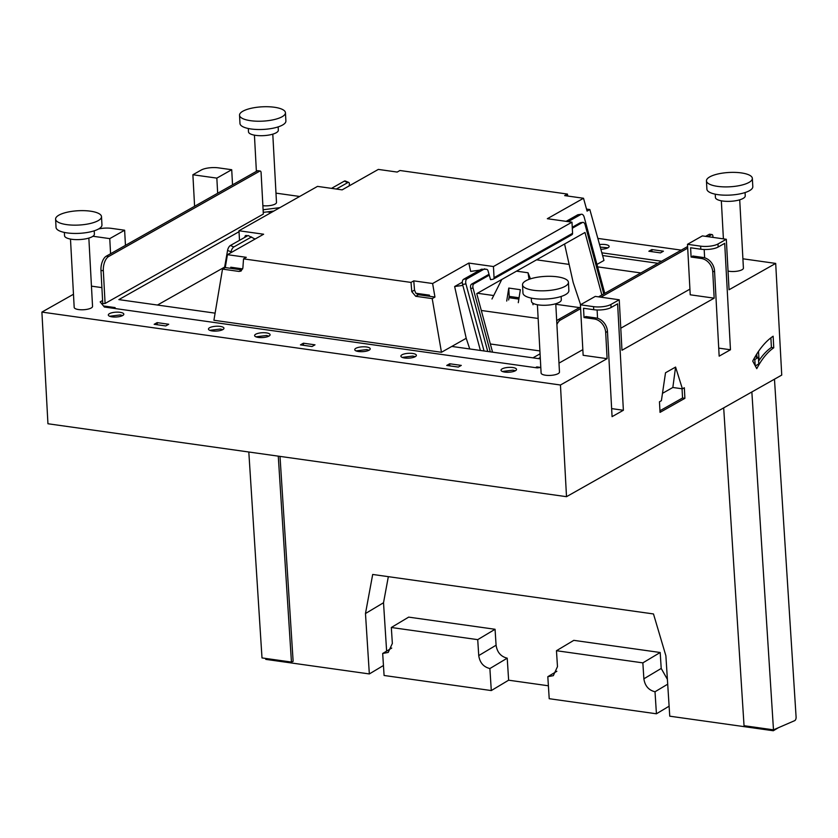 <?xml version="1.0" encoding="UTF-8"?>
<svg xmlns="http://www.w3.org/2000/svg" width="838" height="838" viewBox="0 0 838 838"><rect width="100%" height="100%" fill="white"/><g stroke="black" fill="none" stroke-linecap="round" stroke-linejoin="round"><path stroke-width="1.26" d="M194.594 206.284L192.887 174.754L201.214 170.041A12.643 3.939 -3.1 0 1 218.561 167.872L231.717 169.716L216.843 178.117L217.66 193.253M73.472 294.253L41.9 312.092L47.944 423.756L566.509 496.683L781.739 375.078L775.695 263.415L742.908 258.795M681.242 250.133L597.84 238.401M299.658 196.469L275.985 193.138M657.935 263.3L602.585 255.517M263.111 209.835L263.404 212.36L273.858 211.05M102.739 303.136L100.969 270.423A11.491 5.814 98 0 1 106.321 256.156L257.423 170.784A2.294 1.163 98 0 1 257.863 170.69L260.22 171.025A2.294 1.163 98 0 1 261.089 172.628L263.331 214.067L105.096 303.471L101.67 303.733M600.259 247.116L607.959 247.786M502.329 371.475L512.929 370.155L515.36 370.763M402.188 357.386L412.788 356.077L415.219 356.684M356.045 350.902L366.646 349.593L369.076 350.2M255.915 336.824L266.515 335.504L268.935 336.111M209.772 330.329L220.373 329.02L222.793 329.627M109.631 316.251L120.232 314.931L122.662 315.538M516.522 271.156L528.024 272.769L530.444 278.865M687.495 244.308L690.229 294.798L714.175 298.16L712.761 271.994A12.643 10.171 -119.5 0 0 701.312 258.481L703.103 257.465A12.643 10.171 60.5 0 1 714.542 270.988L719.161 356.15L730.464 349.76L724.702 243.334L718.156 247.032A12.643 3.939 176.9 0 1 700.809 249.211L700.641 246.152A12.643 3.939 -3.1 0 0 717.988 243.973L726.316 239.27L702.359 235.897L687.495 244.308L700.641 246.152M714.175 298.16L621.974 350.263L619.24 299.774L610.912 304.477A12.643 3.939 -3.1 0 1 593.566 306.656L580.409 304.802L583.143 355.291L607.1 358.664L605.685 332.487A12.643 10.171 -119.5 0 0 594.236 318.974L596.017 317.969A12.643 10.171 60.5 0 1 607.466 331.481L612.075 416.654L623.378 410.264L617.616 303.827L611.07 307.525A12.643 3.939 176.9 0 1 593.733 309.704L593.566 306.656M41.9 312.092L560.454 385.009L607.1 358.664M560.454 385.009L566.509 496.683M726.316 239.27L729.05 289.759L775.695 263.415M752.734 361.094L756.766 368.668A68.297 34.557 -82 0 1 773.757 347.78L773.139 336.216A80.458 40.716 -82 0 0 752.734 361.094M682.404 388.832L684.332 387.743L684.897 398.322L660.04 412.369L659.464 401.79L661.392 400.7L665.519 372.763L675.585 367.075L672.841 387.481L682.404 388.832L675.585 367.075M506.707 301.062L508.76 288.062L509.211 296.39L519.068 297.773M509.211 296.39L508.645 299.962M770.887 337.829L771.41 347.445L773.757 347.78M755.509 366.3A68.297 34.557 -82 0 1 755.866 365.64M758.61 361.136A68.297 34.557 -82 0 1 771.41 347.445M682.048 388.78L682.551 397.987L659.946 410.756M580.535 307.033L558.129 319.687A11.491 5.814 98 0 0 556.694 320.839M598.542 296.861L687.61 246.529M705.617 236.358L709.231 234.315L711.588 234.65L707.974 236.693M712.96 237.395L712.897 236.159A2.294 1.163 98 0 0 712.017 234.556L709.671 234.221A2.294 1.163 98 0 0 709.231 234.315M102.592 300.517L100.172 301.889L104.352 307.022L537.273 367.903L540.803 367.453M651.838 249.567L648.863 251.243L660.449 252.877L663.424 251.191L651.838 249.567L651.954 251.672M303.419 343.203L300.444 344.879L312.029 346.513L315.004 344.827L303.419 343.203L303.534 345.308M449.702 363.765L461.288 365.399L458.313 367.075L446.727 365.452L449.702 363.765L449.817 365.881M157.135 322.63L154.161 324.306L165.746 325.94L168.721 324.254L157.135 322.63L157.251 324.746M508.76 288.062L520.346 289.697L518.293 302.686M533.02 304.76L532.769 303.136M529.05 279.337L528.024 272.769M491.979 298.988L501.773 279.483M701.312 258.481L691.099 257.046L692.89 256.03L703.103 257.465M718.721 348.116L730.464 349.76M704.632 257.8L704.182 249.483M691.099 257.046L690.596 247.776L700.809 249.211M593.733 309.704L583.52 308.269L584.023 317.539L585.804 316.534L596.017 317.969M611.646 408.609L623.378 410.264M597.557 318.304L597.106 309.987M619.24 299.774L595.284 296.401L580.409 304.802M672.841 387.481L662.481 393.347M682.551 397.987L684.897 398.322M558.129 319.687L560.486 320.022A11.491 5.814 98 0 0 556.893 324.516M260.22 171.025A2.294 1.163 98 0 0 259.78 171.12L108.678 256.491A11.491 5.814 98 0 0 103.325 270.747L105.096 303.471M584.023 317.539L594.236 318.974M125.449 245.345L124.632 230.22L109.757 238.621L110.574 253.746M70.486 239.071L74.184 307.378A9.197 2.87 -3.1 0 0 78.604 309.568A9.197 2.87 -3.1 0 0 87.938 309.149A9.197 2.87 -3.1 0 0 92.547 306.383L88.849 238.076M262.881 205.687A9.197 2.87 -3.1 0 0 276.488 202.461L272.79 134.153M537.399 304.739L541.107 373.036A9.197 2.87 -3.1 0 0 545.528 375.225A9.197 2.87 -3.1 0 0 554.861 374.806A9.197 2.87 -3.1 0 0 559.47 372.041L555.772 303.744M728.033 271.041A9.197 2.87 -3.1 0 0 729.469 271.313A9.197 2.87 -3.1 0 0 738.802 270.884A9.197 2.87 -3.1 0 0 743.411 268.118L739.713 199.821M717.506 186.361A22.993 7.175 -3.1 0 0 740.844 185.303A22.993 7.175 -3.1 0 0 752.356 178.389A22.993 7.175 -3.1 0 0 741.305 172.911A22.993 7.175 -3.1 0 0 717.967 173.969A22.993 7.175 -3.1 0 0 706.455 180.882A22.993 7.175 -3.1 0 0 717.506 186.361M557.364 276.833A22.993 7.175 -3.1 0 0 534.026 277.891A22.993 7.175 -3.1 0 0 522.514 284.805A22.993 7.175 -3.1 0 0 533.565 290.283A22.993 7.175 -3.1 0 0 556.903 289.225A22.993 7.175 -3.1 0 0 568.426 282.312A22.993 7.175 -3.1 0 0 557.364 276.833M250.593 120.693A22.993 7.175 -3.1 0 0 273.921 119.645A22.993 7.175 -3.1 0 0 285.444 112.732A22.993 7.175 -3.1 0 0 274.382 107.254A22.993 7.175 -3.1 0 0 251.054 108.312A22.993 7.175 -3.1 0 0 239.532 115.215A22.993 7.175 -3.1 0 0 250.593 120.693M90.441 211.176A22.993 7.175 -3.1 0 0 67.113 212.234A22.993 7.175 -3.1 0 0 55.591 219.137A22.993 7.175 -3.1 0 0 66.652 224.615A22.993 7.175 -3.1 0 0 89.98 223.557A22.993 7.175 -3.1 0 0 101.503 216.654A22.993 7.175 -3.1 0 0 90.441 211.176M706.455 180.882L706.895 189.168A22.993 7.175 -3.1 0 0 717.957 194.646A22.993 7.175 -3.1 0 0 741.295 193.588A22.993 7.175 -3.1 0 0 752.807 186.675L752.356 178.389M522.514 284.805L522.964 293.091A22.993 7.175 -3.1 0 0 534.016 298.569A22.993 7.175 -3.1 0 0 557.354 297.511A22.993 7.175 -3.1 0 0 568.866 290.597L568.426 282.312M239.532 115.215L239.982 123.5A22.993 7.175 -3.1 0 0 251.033 128.979A22.993 7.175 -3.1 0 0 274.372 127.931A22.993 7.175 -3.1 0 0 285.894 121.018L285.444 112.732M55.591 219.137L56.041 227.423A22.993 7.175 -3.1 0 0 67.092 232.901A22.993 7.175 -3.1 0 0 90.431 231.854A22.993 7.175 -3.1 0 0 101.953 224.94L101.503 216.654M715.233 194.175L715.411 197.454A14.948 4.661 -3.1 0 0 722.597 201.015A14.948 4.661 -3.1 0 0 737.765 200.334A14.948 4.661 -3.1 0 0 745.244 195.841L745.066 192.551M531.292 298.098L531.47 301.376A14.948 4.661 -3.1 0 0 538.656 304.938A14.948 4.661 -3.1 0 0 553.824 304.246A14.948 4.661 -3.1 0 0 561.313 299.763L561.135 296.474M248.31 128.507L248.488 131.796A14.948 4.661 -3.1 0 0 255.674 135.358A14.948 4.661 -3.1 0 0 270.842 134.667A14.948 4.661 -3.1 0 0 278.331 130.173L278.153 126.894M64.369 232.43L64.547 235.719A14.948 4.661 -3.1 0 0 71.733 239.28A14.948 4.661 -3.1 0 0 86.901 238.589A14.948 4.661 -3.1 0 0 94.39 234.095L94.212 230.817M232.535 184.852L231.717 169.716M560.486 320.022L580.619 308.646M600.888 297.186L687.694 248.142M689.915 289.152L620.78 328.213M582.839 349.645L558.988 363.126M112.062 316.858A7.762 2.42 176.9 0 1 108.322 315.004A7.762 2.42 176.9 0 1 112.219 312.679A7.762 2.42 176.9 0 1 120.085 312.323A7.762 2.42 176.9 0 1 123.825 314.166A7.762 2.42 176.9 0 1 119.928 316.502A7.762 2.42 176.9 0 1 112.062 316.858M212.192 330.937A7.762 2.42 176.9 0 1 208.463 329.093A7.762 2.42 176.9 0 1 212.349 326.757A7.762 2.42 176.9 0 1 220.226 326.401A7.762 2.42 176.9 0 1 223.956 328.245A7.762 2.42 176.9 0 1 220.069 330.581A7.762 2.42 176.9 0 1 212.192 330.937M258.334 337.421A7.762 2.42 176.9 0 1 254.605 335.577A7.762 2.42 176.9 0 1 258.492 333.241A7.762 2.42 176.9 0 1 266.369 332.885A7.762 2.42 176.9 0 1 270.098 334.739A7.762 2.42 176.9 0 1 266.212 337.065A7.762 2.42 176.9 0 1 258.334 337.421M358.475 351.51A7.762 2.42 176.9 0 1 354.746 349.656A7.762 2.42 176.9 0 1 358.633 347.33A7.762 2.42 176.9 0 1 366.51 346.974A7.762 2.42 176.9 0 1 370.239 348.818A7.762 2.42 176.9 0 1 366.353 351.153A7.762 2.42 176.9 0 1 358.475 351.51M404.618 357.994A7.762 2.42 176.9 0 1 400.889 356.15A7.762 2.42 176.9 0 1 404.775 353.814A7.762 2.42 176.9 0 1 412.652 353.458A7.762 2.42 176.9 0 1 416.381 355.312A7.762 2.42 176.9 0 1 412.495 357.637A7.762 2.42 176.9 0 1 404.618 357.994M504.759 372.082A7.762 2.42 176.9 0 1 501.03 370.228A7.762 2.42 176.9 0 1 504.916 367.892A7.762 2.42 176.9 0 1 512.793 367.536A7.762 2.42 176.9 0 1 516.522 369.39A7.762 2.42 176.9 0 1 512.636 371.726A7.762 2.42 176.9 0 1 504.759 372.082M599.547 244.57A7.762 2.42 176.9 0 1 605.392 244.56A7.762 2.42 176.9 0 1 609.132 246.414A7.762 2.42 176.9 0 1 600.856 249.274M263.268 209.741L279.85 207.656M601.841 252.814L661.611 261.226M124.632 230.22L111.475 228.365A12.643 3.939 -3.1 0 0 98.622 228.952M192.887 174.754L216.843 178.117M91.447 286.146L101.901 287.623M92.945 236.253L109.757 238.621M248.813 452.007L262.001 657.924L291.446 662.062L293.132 661.339L280.007 456.385M278.268 456.144L291.446 662.062M490.345 343.978L539.902 350.944M751.854 391.964L773.484 729.846L744.039 725.708L723.686 407.876M481.295 310.469L538.143 318.461M265.698 658.438L265.761 659.37L369.338 673.941L365.473 613.531L372.69 574.459L653.483 613.95L665.885 655.777L669.751 716.186L773.327 730.746L773.265 729.814M477.409 293.248L493.708 295.542M509.001 297.7L518.858 299.082M555.793 304.278L579.508 307.609M773.484 729.846L794.717 720.638A2.755 1.393 98 0 0 796.1 717.119L774.469 379.185M759.081 360.434L758.505 351.384M365.473 613.531L383.521 602.742L388.34 576.659M369.338 673.941L383.448 665.498M386.622 651.116L383.521 602.742M756.934 357.187L756.735 354.076M755.206 365.745L754.808 359.523L758.38 357.386L755.017 356.915M753.645 359.355L754.808 359.523M508.635 680.194L491.298 690.564L384.087 675.48L382.683 653.472L388.193 652.435L392.352 643.437L391.325 627.494L408.661 617.124L495.059 629.275L496.086 645.218C497.144 652.289 500.862 656.604 507.22 658.176L508.635 680.194L548.387 685.788M669.112 706.193L656.426 713.787L549.215 698.703L547.811 676.695L553.321 675.658L557.48 666.66L556.463 650.717L573.8 640.347L660.187 652.498L661.213 668.441L667.394 679.377M755.331 365.965L758.788 363.901L758.38 357.386M491.298 690.564L489.884 668.546C483.516 666.975 479.807 662.659 478.739 655.588L477.723 639.645L391.325 627.494M391.723 648.067L382.683 653.472M495.059 629.275L477.723 639.645M507.22 658.176L489.884 668.546M656.426 713.787L655.012 691.769C648.654 690.198 644.935 685.882 643.877 678.811L642.851 662.868L556.463 650.717M556.851 671.28L547.811 676.695M660.187 652.498L642.851 662.868M667.697 684.185L655.012 691.769M778.366 727.73L773.327 730.746M251.557 236.934L233.844 246.948A4.138 1.718 112.4 0 0 231.047 251.85L227.569 250.415A4.138 1.718 -67.6 0 1 230.356 245.513L248.079 235.509L255.077 239.05M230.9 252.709L231.047 251.85M336.342 189.042L347.801 182.569A4.138 1.718 112.4 0 1 348.723 182.422A4.138 1.718 112.4 0 1 349.289 185.041L349.142 185.9M224.479 268.013L227.569 250.415M347.801 182.569L344.313 181.134L331.523 188.361M344.313 181.134A4.138 1.718 -67.6 0 1 345.246 180.998L348.723 182.422M317.508 186.392L342.145 189.859L378.336 169.412L397.181 172.062L399.936 170.502L567.42 194.06L564.676 195.61L583.52 198.26L547.329 218.708L571.977 222.175L493.446 266.536L468.809 263.069L432.618 283.516L413.773 280.866L411.018 282.416L243.533 258.869L246.278 257.318L227.433 254.668L263.624 234.221L238.977 230.754L317.508 186.392M239.5 240.349L238.977 230.754M247.399 235.887L246.697 235.593A1.728 1.383 60.5 0 0 244.979 236.505L244.811 237.343M242.706 268.893L230.775 267.217L230.586 268.317L225.265 267.563L222.51 269.113L213.91 320.273L441.458 352.274L432.209 298.6L415.721 296.285L411.783 291.645L411.018 282.416M225.265 267.563L227.433 254.668M567.787 196.05L567.42 194.06M596.949 264.42L603.968 260.461L589.837 209.552L586.527 209.081M462.314 282.186L454.636 286.533L466.211 338.29L441.458 352.274M583.52 198.26L587.082 211.103L589.837 209.552M468.809 263.069L470.673 271.407L479.765 270.15M432.209 298.6L434.953 297.05L432.618 283.516M493.446 266.536L494.053 277.661L572.574 233.299L571.977 222.175M572.574 233.299A1.959 1.571 60.5 0 1 571.872 234.766L493.341 279.127A1.959 1.571 60.5 0 1 492.912 279.274L490.544 279.651L487.988 270.684A1.728 1.383 60.5 0 0 486.145 269.27L481.358 269.249L463.634 279.264A4.138 2.346 82.1 0 0 462.555 284.396L465.938 283.935A4.138 2.346 -97.9 0 1 467.017 278.792L484.731 268.789M494.053 277.661A1.959 1.571 60.5 0 1 493.341 279.127M222.51 269.113L238.998 271.439L241.061 271.062L242.884 267.898L243.533 258.869M271.344 212.475L267.186 211.888M113.8 308.353L115.131 307.598L103.493 305.964M535.472 367.641L536.802 366.897L536.844 367.84M540.793 367.453L536.802 366.897M215.115 313.15L118.86 299.616L239.029 231.717M640.871 272.947L597.609 266.861M540.332 358.884L451.797 346.429M469.762 348.964L466.211 338.29M454.636 286.533L462.827 285.402M484.039 350.965L465.938 283.935M581.467 214.245L578.084 214.706A4.138 2.346 82.1 0 0 577.591 214.884L580.975 214.413A4.138 2.346 -97.9 0 1 581.467 214.245A4.138 2.346 -97.9 0 1 584.18 217.136L604.764 293.342M580.975 214.413L568.174 221.641M487.747 351.489L470.705 288.408A3.446 1.948 -97.9 0 1 471.605 284.124L473.952 283.799L489.266 275.157M603.779 293.897L585.113 224.773A3.446 1.948 -97.9 0 0 582.85 222.363A3.446 1.948 -97.9 0 0 582.441 222.51L580.095 222.835L572.249 227.266M489.015 274.288L471.605 284.124M580.095 222.835A3.446 1.948 -97.9 0 1 580.504 222.688L582.85 222.363M577.591 214.884L566.132 221.358M480.394 350.452L462.555 284.396M157.46 305.042L224.636 267.092M582.441 222.51L572.302 228.24M490.282 351.845L473.051 288.083A3.446 1.948 -97.9 0 1 473.952 283.799M569.128 264.399L536.571 259.822M434.953 297.05L429.622 296.306L429.433 295.154L415.858 293.248L414.527 290.095L413.773 280.866M429.622 296.306L418.466 294.735L415.858 293.248M238.998 271.439L241.753 269.878L230.586 268.317M492.555 352.17L476.749 293.625L584.987 232.472L601.873 294.976M540.259 357.512L538.342 358.601M564.571 244.005L573.161 282.416L580.587 304.707M540.06 353.825L532.947 357.847M611.07 307.525L610.912 304.477M605.685 332.487L607.466 331.481M718.156 247.032L717.988 243.973M712.761 271.994L714.542 270.988M257.423 170.784L259.78 171.12M106.321 256.156L108.678 256.491M100.969 270.423L103.325 270.747M496.086 645.218L478.739 655.588M661.213 668.441L643.877 678.811M233.844 246.948L230.356 245.513M244.979 236.505L246.634 235.572M463.634 279.264L467.017 278.792M473.051 288.083L470.705 288.408M418.466 294.735L415.721 296.285M411.783 291.645L414.527 290.095M256.386 171.371L254.427 135.148M723.404 238.861L721.34 200.816"/></g></svg>
